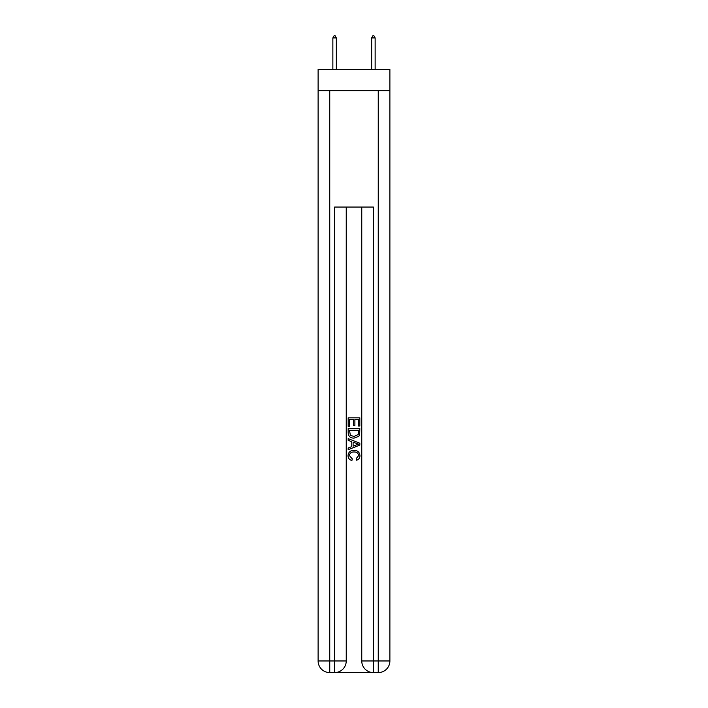 <?xml version="1.0" encoding="UTF-8"?>
<svg xmlns="http://www.w3.org/2000/svg" width="708" height="708" viewBox="0 0 708 708"><rect width="100%" height="100%" fill="white"/><g stroke="black" fill="none" stroke-linecap="round" stroke-linejoin="round"><path stroke-width="1.06" d="M389.887 90.686L389.887 69.349L318.113 69.349L318.113 90.686L389.887 90.686L389.887 660.962L378.249 660.962L378.249 90.686M335.477 672.6L372.523 672.6M329.751 90.686L329.751 660.962L334.601 660.962L334.601 672.6A11.638 11.638 0 0 0 346.239 660.962L346.239 207.063L346.239 660.962A11.638 11.638 0 0 1 334.601 672.6L329.751 672.6A11.638 11.638 0 0 1 318.113 660.962L318.113 90.686M373.399 672.6L373.399 660.962L361.761 660.962A11.638 11.638 0 0 0 373.399 672.6L378.249 672.6L378.249 660.962L373.399 660.962L373.399 207.063L334.601 207.063L334.601 660.962L346.239 660.962M361.761 660.962L361.761 207.063M378.249 672.6A11.638 11.638 0 0 0 389.887 660.962M348.177 426.331L348.177 417.826L359.823 417.826L359.823 426.03L358.478 426.03L358.478 419.463L354.894 419.463L354.894 425.588L353.549 425.588L353.549 419.463L349.522 419.463L349.522 426.331L348.177 426.331M348.177 432.738L348.177 428.57L359.823 428.57L359.655 434.606L358.823 436.296L354.062 438.119C350.345 438.128 348.38 436.34 348.177 432.738M349.522 430.207L350.345 435.358L354.089 436.473L358.239 434.491L358.478 430.207L349.522 430.207M348.177 440.358L348.177 438.615L359.823 443.235L359.823 445.084L348.177 449.704L348.177 447.96L351.761 446.642L351.761 441.677L348.177 440.358M356.328 443.367L353.106 442.173L353.106 446.146L358.478 444.164L356.328 443.367M349.371 455.589L352.292 458.855L351.903 460.501C349.442 459.855 348.15 458.271 348.035 455.748C348.345 452.173 350.363 450.376 354.089 450.35C357.664 450.43 359.62 452.217 359.965 455.713C359.912 458.014 358.779 459.51 356.584 460.2L356.23 458.563L358.629 455.633C358.283 453.12 356.77 451.908 354.097 451.996C351.372 451.854 349.796 453.049 349.371 455.589M336.344 37.922L334.893 35.4L334.309 35.4L332.857 37.922L336.344 37.922L336.344 69.349M332.857 37.922L332.857 69.349M373.107 35.4L373.691 35.4L375.143 37.922L371.656 37.922L373.107 35.4M375.143 69.349L375.143 37.922M371.656 69.349L371.656 37.922M329.751 672.6L329.751 660.962L318.113 660.962"/></g></svg>
